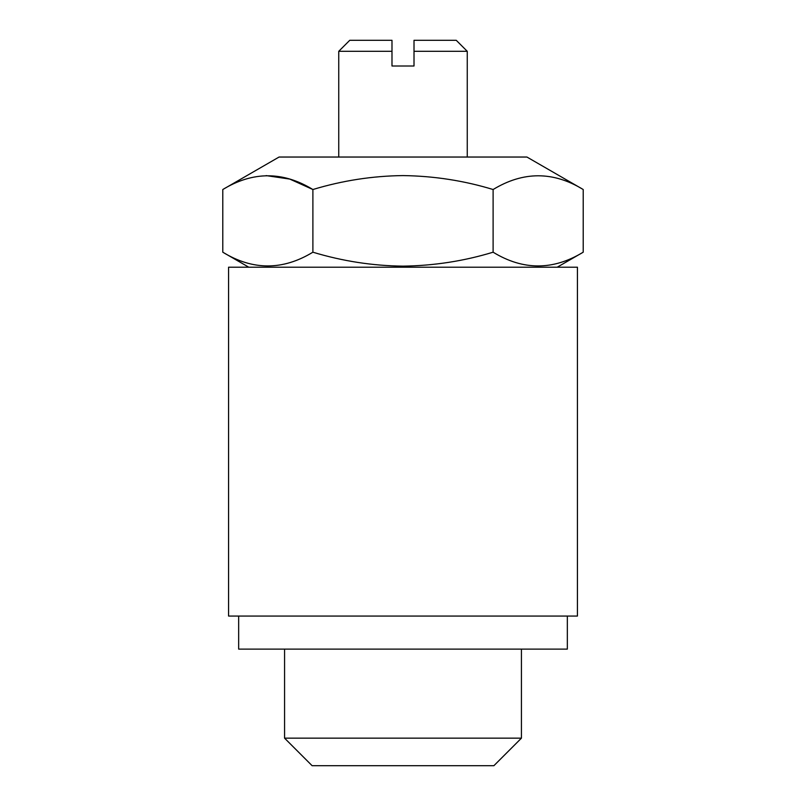 <?xml version="1.0" encoding="UTF-8"?>
<svg xmlns="http://www.w3.org/2000/svg" width="806" height="806" viewBox="0 0 806 806"><rect width="100%" height="100%" fill="white"/><g stroke="black" fill="none" stroke-linecap="round" stroke-linejoin="round"><path stroke-width="1.21" d="M521.432 738.155L284.568 738.155L312.113 765.7L493.887 765.7L521.432 738.155L521.432 649.112M567.333 616.056L567.333 649.112L238.667 649.112L238.667 616.056M577.428 267.199L228.572 267.199L228.572 616.056L577.428 616.056L577.428 267.199M583.212 189.521L526.933 157.039L279.067 157.039L222.788 189.521L222.788 252.197C252.752 270.514 282.785 270.514 312.889 252.197C342.449 261.144 372.483 265.789 403 266.141C433.91 265.728 463.944 261.084 493.111 252.197C523.064 270.514 553.097 270.514 583.212 252.197L583.212 189.521C553.248 171.215 523.215 171.215 493.111 189.521C463.934 180.645 433.9 176 403 175.587C372.483 175.93 342.449 180.584 312.889 189.521L312.889 252.197M414.012 51.312L414.012 40.3L456.246 40.3L467.258 51.312L414.012 51.312L414.012 66.001L391.988 66.001L391.988 46.023M338.742 51.312L349.754 40.3L391.988 40.3L391.988 51.312L338.742 51.312L338.742 157.039M493.111 189.521L493.111 252.197M266.131 175.607L289.787 179.083L312.889 189.521C282.936 171.215 252.903 171.215 222.788 189.521M557.228 267.199L583.212 252.197M467.258 51.312L467.258 157.039M248.772 267.199L222.788 252.197M284.568 649.112L284.568 738.155"/></g></svg>
